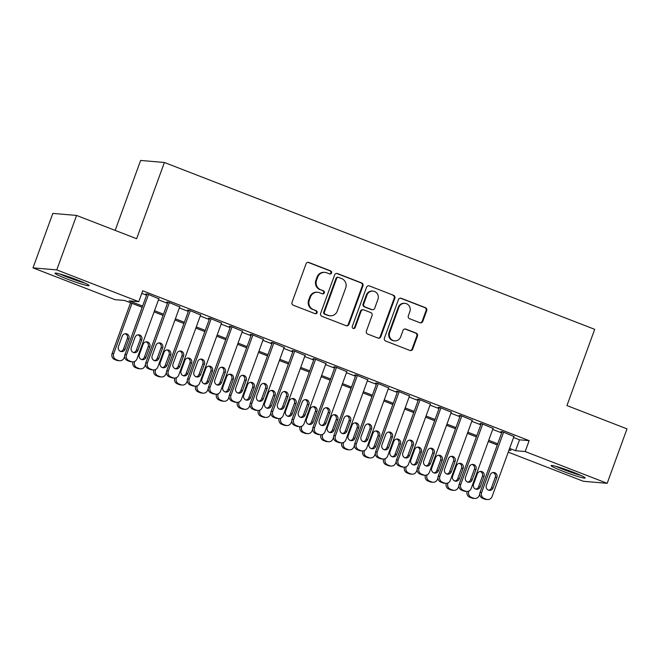 <?xml version="1.0" encoding="UTF-8"?>
<svg xmlns="http://www.w3.org/2000/svg" width="660" height="660" viewBox="0 0 660 660"><rect width="100%" height="100%" fill="white"/><g stroke="black" fill="none" stroke-linecap="round" stroke-linejoin="round"><path stroke-width="0.99" d="M331.559 272.968A1.6 1.534 94.9 0 0 330.668 270.913L308.88 262.465A2.285 2.195 94.9 0 0 306.05 263.81L292.042 302.305A2.285 2.195 94.9 0 0 293.32 305.233L315.1 313.682A1.6 1.534 94.9 0 0 317.08 312.741A1.6 1.534 94.9 0 0 316.189 310.687L313.376 309.598A7.301 7.012 94.9 0 1 309.301 300.209L310.472 297A7.301 7.012 94.9 0 1 319.522 292.702L322.344 293.799A1.6 1.534 94.9 0 0 324.324 292.858A1.6 1.534 94.9 0 0 323.433 290.804L320.611 289.707A7.301 7.012 94.9 0 1 316.536 280.327L317.707 277.117A7.301 7.012 94.9 0 1 326.758 272.819L329.579 273.908A1.6 1.534 94.9 0 0 331.559 272.968M329.67 273.941A1.6 1.534 94.9 0 0 330.025 270.864L308.236 262.416A2.285 2.195 94.9 0 0 307.972 262.334M315.191 313.714A1.6 1.534 94.9 0 0 315.546 310.637L313.376 309.598M322.435 293.832A1.6 1.534 94.9 0 0 322.789 290.746L320.611 289.707M563.129 471.356A18.133 1.361 20 0 1 551.1 465.581A18.133 1.361 20 0 1 573.152 472.213A18.133 1.361 20 0 1 585.181 477.988A18.133 1.361 20 0 1 563.129 471.356M67.031 278.982A18.133 1.361 20 0 1 55.003 273.207A18.133 1.361 20 0 1 77.047 279.84A18.133 1.361 20 0 1 89.075 285.615A18.133 1.361 20 0 1 67.031 278.982M419.958 322.74A2.285 2.195 94.9 0 0 422.788 321.403L426.715 310.604A2.285 2.195 94.9 0 0 425.444 307.667L401.247 298.287A2.285 2.195 94.9 0 0 398.425 299.632L384.417 338.118A2.285 2.195 94.9 0 0 385.688 341.055L409.876 350.435A2.285 2.195 94.9 0 0 412.706 349.09L417.458 336.047A2.285 2.195 94.9 0 0 416.179 333.11L405.826 329.101A2.285 2.195 94.9 0 0 403.004 330.445L400.645 336.913A6.105 5.866 94.9 0 1 394.639 340.865A6.105 5.866 94.9 0 1 389.68 332.656L398.896 307.321A6.105 5.866 94.9 0 1 404.902 303.361A6.105 5.866 94.9 0 1 409.868 311.57L408.334 315.793A2.285 2.195 94.9 0 0 409.604 318.73L419.958 322.74M142.18 307.288L124.624 300.481L114.988 299.656L33 267.869L52.825 213.403L76.585 215.44L136.645 238.722L164.398 162.484L594.693 329.34L566.948 405.578L627 428.868L607.175 483.326L583.415 481.297L508.249 452.149M76.585 215.44L56.768 269.899L138.757 301.694L129.121 300.869L142.609 306.1M513.571 437.514L519.519 439.824L529.155 440.641L142.717 290.796L138.757 301.694M529.155 440.641L525.187 451.539L607.175 483.326M362.95 285.879A2.285 2.195 94.9 0 0 361.68 282.942L337.483 273.562A2.285 2.195 94.9 0 0 334.653 274.906L320.644 313.393A2.285 2.195 94.9 0 0 321.923 316.322L346.112 325.71A2.285 2.195 94.9 0 0 348.942 324.365L362.95 285.879L362.307 285.821A2.285 2.195 94.9 0 0 361.036 282.884L336.839 273.504A2.285 2.195 94.9 0 0 336.575 273.421M369.369 285.92L393.558 295.309A2.285 2.195 94.9 0 1 394.837 298.238L380.828 336.724A2.285 2.195 94.9 0 1 377.998 338.068L367.645 334.059A2.285 2.195 94.9 0 1 366.374 331.122L372.05 315.513A2.285 2.195 94.9 0 0 370.78 312.576L363.908 309.92A2.285 2.195 94.9 0 0 361.086 311.256L355.171 327.508A1.6 1.534 94.9 0 1 353.595 328.548A1.6 1.534 94.9 0 1 352.3 326.395L366.539 287.265A2.285 2.195 94.9 0 1 369.369 285.92L393.558 295.309M158.837 298.807L147.46 294.046L145.852 293.906L146.899 294.31M179.726 306.908L168.35 302.148L166.741 302.008L167.788 302.412M200.615 315.001L189.238 310.241L187.63 310.109L188.677 310.513M221.504 323.103L210.127 318.343L208.519 318.211L209.566 318.615M242.393 331.204L231.016 326.444L229.408 326.304L230.455 326.708M263.282 339.306L251.905 334.546L250.297 334.405L251.345 334.81M284.171 347.408L272.795 342.647L271.186 342.507L272.233 342.911M305.06 355.501L293.683 350.74L292.075 350.608L293.123 351.013M325.949 363.602L314.572 358.842L312.964 358.71L314.012 359.114M346.838 371.704L335.462 366.943L333.853 366.803L334.892 367.207M367.727 379.805L356.342 375.045L354.742 374.905L355.781 375.309M388.608 387.907L377.231 383.147L375.631 383.006L376.67 383.411M409.497 396L398.12 391.24L396.52 391.108L397.559 391.512M430.386 404.101L419.009 399.341L417.409 399.209L418.448 399.613M451.275 412.203L439.898 407.443L438.298 407.302L439.337 407.707M472.164 420.304L460.787 415.544L459.178 415.404L460.226 415.808M493.053 428.406L481.676 423.646L480.067 423.505L481.115 423.91M141.793 293.353L146.578 295.21M158.466 299.822L167.467 303.303M179.355 307.915L188.356 311.404M200.244 316.016L209.237 319.506M221.133 324.118L230.125 327.608M242.022 332.219L251.014 335.709M262.911 340.321L271.903 343.802M283.8 348.414L292.792 351.904M304.689 356.515L313.682 360.005M325.578 364.617L334.57 368.107M346.467 372.718L355.459 376.2M367.356 380.82L376.349 384.301M388.245 388.913L397.237 392.403M409.134 397.015L418.126 400.504M430.023 405.116L439.015 408.606M450.912 413.218L459.904 416.699M471.801 421.319L480.793 424.801M492.682 429.412L501.683 432.902M513.942 436.499L502.565 431.739L500.957 431.607L502.004 432.011M164.398 162.484L140.63 160.446L115.17 230.398M33 267.869L56.768 269.899M508.976 450.153L511.063 450.326L509.173 449.6M497.277 444.988L488.284 441.499M476.396 436.887L467.395 433.397M455.507 428.785L446.515 425.296M434.618 420.684L425.626 417.202M413.729 412.582L404.737 409.101M392.84 404.489L383.848 400.999M371.951 396.388L362.959 392.898M351.062 388.286L342.07 384.796M330.173 380.185L321.181 376.703M309.284 372.091L300.292 368.602M288.395 363.99L279.403 360.5M267.506 355.888L258.514 352.399M246.617 347.787L237.625 344.297M225.728 339.685L216.736 336.204M204.839 331.592L195.847 328.102M183.95 323.491L174.958 320.001M163.061 315.389L154.069 311.899M509.611 448.404L515.559 450.714L525.187 451.539M154.506 310.712L163.499 314.201M175.395 318.813L184.387 322.295M196.284 326.906L205.276 330.396M217.173 335.008L226.165 338.498M238.062 343.109L247.054 346.599M258.951 351.211L267.943 354.7M279.84 359.312L288.832 362.794M300.729 367.405L309.721 370.895M321.61 375.507L330.611 378.997M342.499 383.608L351.491 387.098M363.388 391.71L372.38 395.2M384.277 399.811L393.269 403.293M405.166 407.905L414.158 411.394M426.055 416.006L435.047 419.496M446.944 424.108L455.936 427.597M467.833 432.209L476.825 435.691M488.722 440.311L497.714 443.792M519.519 439.824L515.559 450.714M324.893 272.382L324.25 272.332A7.301 7.012 94.9 0 0 317.064 277.06L317.707 277.117M319.968 289.658A7.301 7.012 94.9 0 1 315.901 280.269L317.064 277.06M317.65 292.273L317.014 292.215A7.301 7.012 94.9 0 0 309.829 296.942L310.472 297M312.733 309.54A7.301 7.012 94.9 0 1 308.657 300.151L309.829 296.942M346.376 325.792A2.285 2.195 94.9 0 0 348.298 324.308L362.307 285.821M338.654 277.431A1.6 1.534 94.9 0 0 336.674 278.372L324.373 312.155A1.6 1.534 94.9 0 0 325.264 314.209L328.234 315.356A7.301 7.012 94.9 0 0 337.293 311.058L345.691 287.966A7.301 7.012 94.9 0 0 341.624 278.578L338.654 277.431M338.242 277.332L337.598 277.283A1.6 1.534 94.9 0 0 336.031 278.314L336.674 278.372M330.107 315.793L329.464 315.736A7.301 7.012 94.9 0 1 327.599 315.307L324.621 314.152A1.6 1.534 94.9 0 1 323.73 312.097L336.031 278.314M378.262 338.151A2.285 2.195 94.9 0 0 380.185 336.674L394.193 298.18A2.285 2.195 94.9 0 0 392.923 295.251M363.33 309.779L362.686 309.721A2.285 2.195 94.9 0 0 360.442 311.207L354.527 327.451L355.171 327.508M353.281 328.482A1.6 1.534 94.9 0 0 354.527 327.451M377.949 299.318A6.105 5.866 94.9 0 0 372.983 291.109A6.105 5.866 94.9 0 0 366.976 295.061L363.726 303.988A2.285 2.195 94.9 0 0 364.996 306.925L371.869 309.589A2.285 2.195 94.9 0 0 374.698 308.245L377.949 299.318M372.983 291.109L372.339 291.052A6.105 5.866 94.9 0 0 366.333 295.003L366.976 295.061M372.454 309.721L371.811 309.664A2.285 2.195 94.9 0 1 371.225 309.532L364.361 306.867A2.285 2.195 94.9 0 1 363.082 303.93L366.333 295.003M404.902 303.361L404.258 303.311A6.105 5.866 94.9 0 0 398.26 307.263L398.896 307.321M394.639 340.865L394.003 340.808A6.105 5.866 94.9 0 1 389.037 332.599L398.26 307.263M410.14 350.518A2.285 2.195 94.9 0 0 412.063 349.033L416.815 335.989A2.285 2.195 94.9 0 0 415.544 333.061L405.19 329.043A2.285 2.195 94.9 0 0 404.918 328.96M420.222 322.822A2.285 2.195 94.9 0 0 422.144 321.346L426.071 310.546A2.285 2.195 94.9 0 0 424.801 307.609L400.612 298.229A2.285 2.195 94.9 0 0 400.348 298.147M130.564 302.791L112.093 353.554A4.653 4.463 -85.1 0 0 114.683 359.535L116.77 360.343A4.653 4.463 -85.1 0 0 117.958 360.616L119.567 360.756A4.653 4.463 94.9 0 0 124.138 357.745L124.649 356.35M119.567 360.756A4.653 4.463 94.9 0 1 118.379 360.484L116.292 359.667A4.653 4.463 94.9 0 1 113.693 353.694L132.017 303.352M120.664 351.417A3.721 3.572 94.9 0 0 123.511 349.033L127.314 338.58A3.721 3.572 94.9 0 0 125.087 333.737M125.111 349.173L128.923 338.712A3.721 3.572 94.9 0 0 125.895 333.712A3.721 3.572 94.9 0 0 122.24 336.121L118.429 346.582A3.721 3.572 94.9 0 0 121.456 351.582A3.721 3.572 94.9 0 0 125.111 349.173L123.511 349.033M158.953 298.501L136.991 358.842A4.653 4.463 94.9 0 1 131.225 361.581L129.137 360.772A4.653 4.463 94.9 0 1 126.547 354.791L148.508 294.451M147.015 294.005L124.938 354.651L126.547 354.791M137.965 350.27A3.721 3.572 -85.1 0 1 134.302 352.679A3.721 3.572 -85.1 0 1 131.274 347.68L135.085 337.219A3.721 3.572 -85.1 0 1 138.74 334.81A3.721 3.572 -85.1 0 1 141.768 339.817L137.965 350.27L136.356 350.13A3.721 3.572 -85.1 0 1 133.51 352.514M137.932 334.843A3.721 3.572 -85.1 0 1 140.159 339.677L136.356 350.13M132.412 361.853L130.804 361.713A4.653 4.463 -85.1 0 1 129.616 361.441L127.529 360.632A4.653 4.463 -85.1 0 1 124.938 354.651M83.193 282.356A15.691 1.18 20 0 1 68.335 277.299A15.691 1.18 20 0 1 61.603 274.494M59.961 274.024A18.018 1.353 -160 0 0 67.691 277.241A18.018 1.353 -160 0 0 84.752 283.049M556.066 466.397A18.018 1.353 -160 0 0 580.858 475.414M579.298 474.721A15.691 1.18 20 0 1 557.7 466.859M145.538 364.452L145.027 365.846A4.653 4.463 94.9 0 1 139.268 368.577L137.173 367.768A4.653 4.463 94.9 0 1 134.582 361.796L134.722 361.408M141.554 359.518A3.721 3.572 94.9 0 0 144.4 357.134L148.203 346.682A3.721 3.572 94.9 0 0 145.975 341.839M140.456 368.858L138.847 368.717A4.653 4.463 -85.1 0 1 137.66 368.445L135.572 367.637A4.653 4.463 -85.1 0 1 132.907 361.87M146 357.274L149.812 346.813A3.721 3.572 94.9 0 0 146.784 341.814A3.721 3.572 94.9 0 0 143.121 344.223L139.318 354.684A3.721 3.572 94.9 0 0 142.345 359.683A3.721 3.572 94.9 0 0 146 357.274L144.4 357.134M166.427 372.553L165.916 373.939A4.653 4.463 94.9 0 1 160.157 376.678L158.062 375.87A4.653 4.463 94.9 0 1 155.471 369.897L155.612 369.509M162.434 367.62A3.721 3.572 94.9 0 0 165.289 365.236L169.092 354.775A3.721 3.572 94.9 0 0 166.864 349.94M161.345 376.959L159.737 376.819A4.653 4.463 -85.1 0 1 158.548 376.546L156.461 375.73A4.653 4.463 -85.1 0 1 153.796 369.971M166.889 365.368L170.701 354.915A3.721 3.572 94.9 0 0 167.673 349.915A3.721 3.572 94.9 0 0 164.01 352.325L160.207 362.777A3.721 3.572 94.9 0 0 163.234 367.785A3.721 3.572 94.9 0 0 166.889 365.368L165.289 365.236M187.308 380.655L186.805 382.041A4.653 4.463 94.9 0 1 181.046 384.78L178.951 383.971A4.653 4.463 94.9 0 1 176.36 377.99L176.5 377.611M183.323 375.721A3.721 3.572 94.9 0 0 186.178 373.337L189.981 362.876A3.721 3.572 94.9 0 0 187.754 358.042M182.234 385.052L180.625 384.92A4.653 4.463 -85.1 0 1 179.438 384.64L177.35 383.831A4.653 4.463 -85.1 0 1 174.685 378.064M187.778 373.469L191.59 363.016A3.721 3.572 94.9 0 0 188.562 358.017A3.721 3.572 94.9 0 0 184.899 360.426L181.096 370.879A3.721 3.572 94.9 0 0 184.124 375.878A3.721 3.572 94.9 0 0 187.778 373.469L186.178 373.337M208.197 388.748L207.694 390.142A4.653 4.463 94.9 0 1 201.927 392.882L199.84 392.073A4.653 4.463 94.9 0 1 197.249 386.092L197.389 385.704M204.212 383.815A3.721 3.572 94.9 0 0 207.067 381.43L210.87 370.978A3.721 3.572 94.9 0 0 208.634 366.143M203.123 393.154L201.514 393.022A4.653 4.463 -85.1 0 1 200.326 392.741L198.239 391.933A4.653 4.463 -85.1 0 1 195.575 386.166M208.667 381.571L212.471 371.118A3.721 3.572 94.9 0 0 209.451 366.11A3.721 3.572 94.9 0 0 205.788 368.519L201.985 378.98A3.721 3.572 94.9 0 0 205.012 383.98A3.721 3.572 94.9 0 0 208.667 381.571L207.067 381.43M179.842 306.603L157.872 366.943A4.653 4.463 94.9 0 1 152.113 369.674L150.026 368.866A4.653 4.463 94.9 0 1 147.427 362.893L169.397 302.552M167.896 302.107L145.827 362.752L147.427 362.893M158.854 358.372A3.721 3.572 -85.1 0 1 155.191 360.781A3.721 3.572 -85.1 0 1 152.163 355.781L155.975 345.32A3.721 3.572 -85.1 0 1 159.629 342.911A3.721 3.572 -85.1 0 1 162.657 347.911L158.854 358.372L157.245 358.231A3.721 3.572 -85.1 0 1 154.399 360.616M158.821 342.936A3.721 3.572 -85.1 0 1 161.048 347.779L157.245 358.231M153.301 369.955L151.693 369.814A4.653 4.463 -85.1 0 1 150.505 369.542L148.417 368.734A4.653 4.463 -85.1 0 1 145.827 362.752M200.731 314.696L178.761 375.045A4.653 4.463 94.9 0 1 173.002 377.776L170.915 376.967A4.653 4.463 94.9 0 1 168.316 370.994L190.286 310.646M188.785 310.208L166.716 370.854L168.316 370.994M179.743 366.473A3.721 3.572 -85.1 0 1 176.08 368.882A3.721 3.572 -85.1 0 1 173.052 363.874L176.863 353.422A3.721 3.572 -85.1 0 1 180.518 351.013A3.721 3.572 -85.1 0 1 183.546 356.012L179.743 366.473L178.134 366.333A3.721 3.572 -85.1 0 1 175.288 368.717M179.71 351.037A3.721 3.572 -85.1 0 1 181.937 355.88L178.134 366.333M174.19 378.056L172.582 377.916A4.653 4.463 -85.1 0 1 171.394 377.644L169.306 376.827A4.653 4.463 -85.1 0 1 166.716 370.854M221.611 322.798L199.65 383.138A4.653 4.463 94.9 0 1 193.892 385.877L191.804 385.069A4.653 4.463 94.9 0 1 189.206 379.087L211.175 318.747M209.674 318.31L187.605 378.955L189.206 379.087M200.624 374.566A3.721 3.572 -85.1 0 1 196.969 376.984A3.721 3.572 -85.1 0 1 193.941 371.976L197.752 361.523A3.721 3.572 -85.1 0 1 201.407 359.114A3.721 3.572 -85.1 0 1 204.435 364.114L200.624 374.566L199.023 374.435A3.721 3.572 -85.1 0 1 196.177 376.819M200.599 359.139A3.721 3.572 -85.1 0 1 202.826 363.974L199.023 374.435M195.079 386.158L193.471 386.017A4.653 4.463 -85.1 0 1 192.283 385.737L190.195 384.928A4.653 4.463 -85.1 0 1 187.605 378.955M242.5 330.899L220.539 391.24A4.653 4.463 94.9 0 1 214.78 393.979L212.685 393.17A4.653 4.463 94.9 0 1 210.094 387.189L232.056 326.849M230.563 326.403L208.494 387.057L210.094 387.189M221.512 382.668A3.721 3.572 -85.1 0 1 217.858 385.077A3.721 3.572 -85.1 0 1 214.83 380.077L218.633 369.625A3.721 3.572 -85.1 0 1 222.296 367.207A3.721 3.572 -85.1 0 1 225.324 372.215L221.512 382.668L219.912 382.536A3.721 3.572 -85.1 0 1 217.066 384.912M221.488 367.24A3.721 3.572 -85.1 0 1 223.715 372.075L219.912 382.536M215.968 394.251L214.36 394.119A4.653 4.463 -85.1 0 1 213.172 393.838L211.084 393.03A4.653 4.463 -85.1 0 1 208.494 387.057M229.086 396.85L228.583 398.244A4.653 4.463 94.9 0 1 222.816 400.983L220.729 400.166A4.653 4.463 94.9 0 1 218.138 394.193L218.278 393.805M225.101 391.916A3.721 3.572 94.9 0 0 227.947 389.532L231.759 379.079A3.721 3.572 94.9 0 0 229.523 374.236M224.012 401.255L222.403 401.115A4.653 4.463 -85.1 0 1 221.215 400.843L219.128 400.034A4.653 4.463 -85.1 0 1 216.463 394.267M229.556 389.672L233.359 379.211A3.721 3.572 94.9 0 0 230.34 374.212A3.721 3.572 94.9 0 0 226.677 376.621L222.874 387.082A3.721 3.572 94.9 0 0 225.901 392.081A3.721 3.572 94.9 0 0 229.556 389.672L227.947 389.532M263.389 339.001L241.428 399.341A4.653 4.463 94.9 0 1 235.669 402.08L233.574 401.272A4.653 4.463 94.9 0 1 230.983 395.29L252.945 334.95M251.452 334.504L229.383 395.15L230.983 395.29M242.401 390.769A3.721 3.572 -85.1 0 1 238.747 393.178A3.721 3.572 -85.1 0 1 235.719 388.179L239.522 377.718A3.721 3.572 -85.1 0 1 243.185 375.309A3.721 3.572 -85.1 0 1 246.213 380.317L242.401 390.769L240.801 390.629A3.721 3.572 -85.1 0 1 237.946 393.013M242.377 375.342A3.721 3.572 -85.1 0 1 244.604 380.176L240.801 390.629M236.858 402.352L235.249 402.212A4.653 4.463 -85.1 0 1 234.061 401.94L231.974 401.132A4.653 4.463 -85.1 0 1 229.383 395.15M249.975 404.951L249.472 406.346A4.653 4.463 94.9 0 1 243.705 409.076L241.618 408.268A4.653 4.463 94.9 0 1 239.027 402.295L239.167 401.907M245.99 400.018A3.721 3.572 94.9 0 0 248.837 397.633L252.648 387.181A3.721 3.572 94.9 0 0 250.412 382.338M244.901 409.357L243.292 409.216A4.653 4.463 -85.1 0 1 242.104 408.944L240.009 408.136A4.653 4.463 -85.1 0 1 237.352 402.369M250.445 397.774L254.248 387.313A3.721 3.572 94.9 0 0 251.229 382.313A3.721 3.572 94.9 0 0 247.566 384.722L243.763 395.175A3.721 3.572 94.9 0 0 246.79 400.183A3.721 3.572 94.9 0 0 250.445 397.774L248.837 397.633M284.278 347.102L262.317 407.443A4.653 4.463 94.9 0 1 256.558 410.173L254.463 409.365A4.653 4.463 94.9 0 1 251.873 403.392L273.834 343.051M272.341 342.606L250.272 403.252L251.873 403.392M263.29 398.871A3.721 3.572 -85.1 0 1 259.636 401.28A3.721 3.572 -85.1 0 1 256.608 396.28L260.411 385.82A3.721 3.572 -85.1 0 1 264.074 383.411A3.721 3.572 -85.1 0 1 267.102 388.41L263.29 398.871L261.69 398.731A3.721 3.572 -85.1 0 1 258.835 401.115M263.266 383.435A3.721 3.572 -85.1 0 1 265.493 388.278L261.69 398.731M257.747 410.454L256.138 410.314A4.653 4.463 -85.1 0 1 254.95 410.041L252.862 409.233A4.653 4.463 -85.1 0 1 250.272 403.252M270.864 413.053L270.361 414.439A4.653 4.463 94.9 0 1 264.594 417.178L262.507 416.369A4.653 4.463 94.9 0 1 259.916 410.388L260.057 410.008M266.879 408.119A3.721 3.572 94.9 0 0 269.726 405.735L273.537 395.274A3.721 3.572 94.9 0 0 271.301 390.439M265.782 417.458L264.182 417.318A4.653 4.463 -85.1 0 1 262.993 417.037L260.898 416.229A4.653 4.463 -85.1 0 1 258.241 410.471M271.334 405.867L275.137 395.414A3.721 3.572 94.9 0 0 272.118 390.415A3.721 3.572 94.9 0 0 268.455 392.824L264.652 403.276A3.721 3.572 94.9 0 0 267.671 408.284A3.721 3.572 94.9 0 0 271.334 405.867L269.726 405.735M305.167 355.195L283.206 415.544A4.653 4.463 94.9 0 1 277.439 418.275L275.352 417.466A4.653 4.463 94.9 0 1 272.762 411.493L294.723 351.145M293.23 350.707L271.153 411.353L272.762 411.493M284.179 406.972A3.721 3.572 -85.1 0 1 280.525 409.382A3.721 3.572 -85.1 0 1 277.497 404.374L281.3 393.921A3.721 3.572 -85.1 0 1 284.963 391.512A3.721 3.572 -85.1 0 1 287.983 396.511L284.179 406.972L282.579 406.832A3.721 3.572 -85.1 0 1 279.724 409.216M284.147 391.537A3.721 3.572 -85.1 0 1 286.382 396.379L282.579 406.832M278.635 418.555L277.027 418.415A4.653 4.463 -85.1 0 1 275.839 418.143L273.751 417.326A4.653 4.463 -85.1 0 1 271.153 411.353M291.753 421.154L291.25 422.54A4.653 4.463 94.9 0 1 285.483 425.279L283.396 424.471A4.653 4.463 94.9 0 1 280.805 418.489L280.945 418.11M287.768 416.212A3.721 3.572 94.9 0 0 290.614 413.837L294.426 403.375A3.721 3.572 94.9 0 0 292.19 398.541M286.671 425.552L285.07 425.419A4.653 4.463 -85.1 0 1 283.882 425.139L281.787 424.331A4.653 4.463 -85.1 0 1 279.122 418.564M292.223 413.968L296.026 403.516A3.721 3.572 94.9 0 0 293.007 398.508A3.721 3.572 94.9 0 0 289.344 400.925L285.541 411.378A3.721 3.572 94.9 0 0 288.56 416.377A3.721 3.572 94.9 0 0 292.223 413.968L290.614 413.837M326.057 363.297L304.095 423.637A4.653 4.463 94.9 0 1 298.328 426.377L296.241 425.568A4.653 4.463 94.9 0 1 293.65 419.587L315.612 359.246M314.119 358.809L292.042 419.455L293.65 419.587M305.068 415.066A3.721 3.572 -85.1 0 1 301.414 417.483A3.721 3.572 -85.1 0 1 298.386 412.475L302.189 402.022A3.721 3.572 -85.1 0 1 305.852 399.613A3.721 3.572 -85.1 0 1 308.872 404.613L305.068 415.066L303.46 414.934A3.721 3.572 -85.1 0 1 300.613 417.318M305.036 399.638A3.721 3.572 -85.1 0 1 307.271 404.473L303.46 414.934M299.524 426.649L297.916 426.517A4.653 4.463 -85.1 0 1 296.728 426.236L294.64 425.428A4.653 4.463 -85.1 0 1 292.042 419.455M312.642 429.247L312.139 430.642A4.653 4.463 94.9 0 1 306.372 433.381L304.285 432.572A4.653 4.463 94.9 0 1 301.694 426.591L301.834 426.203M308.657 424.314A3.721 3.572 94.9 0 0 311.503 421.93L315.315 411.477A3.721 3.572 94.9 0 0 313.079 406.642M307.56 433.653L305.959 433.521A4.653 4.463 -85.1 0 1 304.763 433.24L302.676 432.432A4.653 4.463 -85.1 0 1 300.011 426.665M313.112 422.07L316.915 411.617A3.721 3.572 94.9 0 0 313.888 406.609A3.721 3.572 94.9 0 0 310.233 409.018L306.43 419.479A3.721 3.572 94.9 0 0 309.449 424.479A3.721 3.572 94.9 0 0 313.112 422.07L311.503 421.93M346.945 371.399L324.984 431.739A4.653 4.463 94.9 0 1 319.217 434.478L317.13 433.669A4.653 4.463 94.9 0 1 314.539 427.688L336.501 367.348M335.008 366.902L312.931 427.556L314.539 427.688M325.957 423.167A3.721 3.572 -85.1 0 1 322.303 425.576A3.721 3.572 -85.1 0 1 319.275 420.577L323.078 410.124A3.721 3.572 -85.1 0 1 326.741 407.707A3.721 3.572 -85.1 0 1 329.761 412.714L325.957 423.167L324.349 423.035A3.721 3.572 -85.1 0 1 321.502 425.411M325.924 407.74A3.721 3.572 -85.1 0 1 328.16 412.574L324.349 423.035M320.413 434.75L318.805 434.618A4.653 4.463 -85.1 0 1 317.617 434.338L315.529 433.529A4.653 4.463 -85.1 0 1 312.931 427.556M333.531 437.349L333.028 438.743A4.653 4.463 94.9 0 1 327.261 441.482L325.174 440.665A4.653 4.463 94.9 0 1 322.583 434.692L322.724 434.305M329.546 432.415A3.721 3.572 94.9 0 0 332.392 430.031L336.196 419.578A3.721 3.572 94.9 0 0 333.968 414.736M328.449 441.755L326.849 441.614A4.653 4.463 -85.1 0 1 325.652 441.342L323.565 440.534A4.653 4.463 -85.1 0 1 320.9 434.767M334.001 430.171L337.804 419.71A3.721 3.572 94.9 0 0 334.777 414.711A3.721 3.572 94.9 0 0 331.122 417.12L327.319 427.581A3.721 3.572 94.9 0 0 330.338 432.581A3.721 3.572 94.9 0 0 334.001 430.171L332.392 430.031M367.834 379.5L345.873 439.84A4.653 4.463 94.9 0 1 340.106 442.579L338.019 441.763A4.653 4.463 94.9 0 1 335.428 435.79L357.39 375.449M355.897 375.004L333.82 435.649L335.428 435.79M346.846 431.269A3.721 3.572 -85.1 0 1 343.183 433.678A3.721 3.572 -85.1 0 1 340.164 428.678L343.967 418.217A3.721 3.572 -85.1 0 1 347.63 415.808A3.721 3.572 -85.1 0 1 350.65 420.816L346.846 431.269L345.238 431.129A3.721 3.572 -85.1 0 1 342.391 433.513M346.813 415.833A3.721 3.572 -85.1 0 1 349.049 420.676L345.238 431.129M341.294 442.852L339.694 442.712A4.653 4.463 -85.1 0 1 338.506 442.439L336.41 441.631A4.653 4.463 -85.1 0 1 333.82 435.649M354.42 445.451L353.917 446.845A4.653 4.463 94.9 0 1 348.15 449.576L346.063 448.767A4.653 4.463 94.9 0 1 343.472 442.794L343.612 442.406M350.435 440.517A3.721 3.572 94.9 0 0 353.281 438.133L357.085 427.68A3.721 3.572 94.9 0 0 354.857 422.837M349.338 449.856L347.737 449.716A4.653 4.463 -85.1 0 1 346.541 449.443L344.454 448.627A4.653 4.463 -85.1 0 1 341.789 442.868M354.89 438.273L358.693 427.812A3.721 3.572 94.9 0 0 355.666 422.812A3.721 3.572 94.9 0 0 352.011 425.221L348.2 435.674A3.721 3.572 94.9 0 0 351.227 440.682A3.721 3.572 94.9 0 0 354.89 438.273L353.281 438.133M388.724 387.601L366.762 447.942A4.653 4.463 94.9 0 1 360.995 450.673L358.908 449.864A4.653 4.463 94.9 0 1 356.317 443.891L378.279 383.551M376.786 383.105L354.709 443.751L356.317 443.891M367.736 439.37A3.721 3.572 -85.1 0 1 364.072 441.779A3.721 3.572 -85.1 0 1 361.053 436.78L364.856 426.319A3.721 3.572 -85.1 0 1 368.519 423.91A3.721 3.572 -85.1 0 1 371.539 428.909L367.736 439.37L366.127 439.23A3.721 3.572 -85.1 0 1 363.28 441.614M367.702 423.935A3.721 3.572 -85.1 0 1 369.938 428.777L366.127 439.23M362.183 450.953L360.583 450.813A4.653 4.463 -85.1 0 1 359.395 450.541L357.299 449.732A4.653 4.463 -85.1 0 1 354.709 443.751M375.309 453.552L374.806 454.938A4.653 4.463 94.9 0 1 369.039 457.677L366.952 456.868A4.653 4.463 94.9 0 1 364.361 450.887L364.501 450.508M371.324 448.618A3.721 3.572 94.9 0 0 374.171 446.234L377.974 435.773A3.721 3.572 94.9 0 0 375.746 430.939M370.227 457.957L368.618 457.817A4.653 4.463 -85.1 0 1 367.43 457.537L365.343 456.728A4.653 4.463 -85.1 0 1 362.678 450.97M375.779 446.366L379.582 435.913A3.721 3.572 94.9 0 0 376.555 430.914A3.721 3.572 94.9 0 0 372.9 433.323L369.088 443.776A3.721 3.572 94.9 0 0 372.116 448.784A3.721 3.572 94.9 0 0 375.779 446.366L374.171 446.234M409.612 395.695L387.651 456.043A4.653 4.463 94.9 0 1 381.884 458.774L379.797 457.966A4.653 4.463 94.9 0 1 377.207 451.993L399.168 391.644M397.675 391.207L375.598 451.853L377.207 451.993M388.624 447.472A3.721 3.572 -85.1 0 1 384.962 449.881A3.721 3.572 -85.1 0 1 381.942 444.873L385.745 434.42A3.721 3.572 -85.1 0 1 389.4 432.011A3.721 3.572 -85.1 0 1 392.428 437.011L388.624 447.472L387.016 447.332A3.721 3.572 -85.1 0 1 384.17 449.716M388.591 432.036A3.721 3.572 -85.1 0 1 390.827 436.87L387.016 447.332M383.072 459.055L381.472 458.914A4.653 4.463 -85.1 0 1 380.284 458.642L378.188 457.826A4.653 4.463 -85.1 0 1 375.598 451.853M396.198 461.654L395.686 463.039A4.653 4.463 94.9 0 1 389.928 465.779L387.841 464.97A4.653 4.463 94.9 0 1 385.25 458.989L385.39 458.609M392.213 456.712A3.721 3.572 94.9 0 0 395.06 454.336L398.863 443.875A3.721 3.572 94.9 0 0 396.635 439.04M391.116 466.051L389.507 465.919A4.653 4.463 -85.1 0 1 388.319 465.638L386.232 464.83A4.653 4.463 -85.1 0 1 383.567 459.063M396.668 454.468L400.471 444.015A3.721 3.572 94.9 0 0 397.444 439.007A3.721 3.572 94.9 0 0 393.789 441.424L389.977 451.877A3.721 3.572 94.9 0 0 393.005 456.877A3.721 3.572 94.9 0 0 396.668 454.468L395.06 454.336M430.502 403.796L408.54 464.137A4.653 4.463 94.9 0 1 402.773 466.876L400.686 466.067A4.653 4.463 94.9 0 1 398.096 460.086L420.057 399.745M418.564 399.3L396.487 459.954L398.096 460.086M409.513 455.565A3.721 3.572 -85.1 0 1 405.85 457.982A3.721 3.572 -85.1 0 1 402.831 452.974L406.634 442.522A3.721 3.572 -85.1 0 1 410.289 440.113A3.721 3.572 -85.1 0 1 413.317 445.112L409.513 455.565L407.905 455.433A3.721 3.572 -85.1 0 1 405.058 457.817M409.48 440.137A3.721 3.572 -85.1 0 1 411.708 444.972L407.905 455.433M403.961 467.148L402.361 467.016A4.653 4.463 -85.1 0 1 401.164 466.736L399.077 465.927A4.653 4.463 -85.1 0 1 396.487 459.954M417.087 469.747L416.575 471.141A4.653 4.463 94.9 0 1 410.817 473.88L408.73 473.071A4.653 4.463 94.9 0 1 406.131 467.09L406.271 466.702M413.102 464.813A3.721 3.572 94.9 0 0 415.948 462.429L419.752 451.976A3.721 3.572 94.9 0 0 417.524 447.142M412.005 474.152L410.396 474.012A4.653 4.463 -85.1 0 1 409.208 473.74L407.121 472.931A4.653 4.463 -85.1 0 1 404.456 467.164M417.557 462.569L421.361 452.116A3.721 3.572 94.9 0 0 418.333 447.109A3.721 3.572 94.9 0 0 414.678 449.518L410.866 459.979A3.721 3.572 94.9 0 0 413.894 464.978A3.721 3.572 94.9 0 0 417.557 462.569L415.948 462.429M451.39 411.898L429.429 472.238A4.653 4.463 94.9 0 1 423.662 474.977L421.575 474.169A4.653 4.463 94.9 0 1 418.984 468.188L440.946 407.847M439.453 407.401L417.376 468.055L418.984 468.188M430.403 463.666A3.721 3.572 -85.1 0 1 426.739 466.076A3.721 3.572 -85.1 0 1 423.72 461.076L427.523 450.623A3.721 3.572 -85.1 0 1 431.178 448.206A3.721 3.572 -85.1 0 1 434.206 453.214L430.403 463.666L428.794 463.534A3.721 3.572 -85.1 0 1 425.947 465.91M430.369 448.239A3.721 3.572 -85.1 0 1 432.597 453.073L428.794 463.534M424.85 475.249L423.25 475.117A4.653 4.463 -85.1 0 1 422.053 474.837L419.966 474.029A4.653 4.463 -85.1 0 1 417.376 468.055M437.976 477.848L437.464 479.242A4.653 4.463 94.9 0 1 431.706 481.973L429.619 481.165A4.653 4.463 94.9 0 1 427.02 475.192L427.16 474.804M433.991 472.915A3.721 3.572 94.9 0 0 436.837 470.531L440.641 460.078A3.721 3.572 94.9 0 0 438.413 455.235M432.894 482.254L431.285 482.113A4.653 4.463 -85.1 0 1 430.097 481.841L428.01 481.033A4.653 4.463 -85.1 0 1 425.345 475.266M438.438 470.671L442.249 460.21A3.721 3.572 94.9 0 0 439.222 455.21A3.721 3.572 94.9 0 0 435.567 457.619L431.755 468.08A3.721 3.572 94.9 0 0 434.783 473.08A3.721 3.572 94.9 0 0 438.438 470.671L436.837 470.531M472.279 419.999L450.318 480.34A4.653 4.463 94.9 0 1 444.551 483.079L442.464 482.262A4.653 4.463 94.9 0 1 439.873 476.289L461.835 415.948M460.342 415.503L438.265 476.149L439.873 476.289M451.291 471.768A3.721 3.572 -85.1 0 1 447.629 474.177A3.721 3.572 -85.1 0 1 444.601 469.178L448.412 458.716A3.721 3.572 -85.1 0 1 452.067 456.308A3.721 3.572 -85.1 0 1 455.095 461.315L451.291 471.768L449.683 471.628A3.721 3.572 -85.1 0 1 446.837 474.012M451.258 456.332A3.721 3.572 -85.1 0 1 453.486 461.175L449.683 471.628M445.739 483.351L444.139 483.211A4.653 4.463 -85.1 0 1 442.942 482.938L440.855 482.13A4.653 4.463 -85.1 0 1 438.265 476.149M458.865 485.95L458.353 487.344A4.653 4.463 94.9 0 1 452.595 490.075L450.499 489.266A4.653 4.463 94.9 0 1 447.909 483.293L448.049 482.906M454.88 481.016A3.721 3.572 94.9 0 0 457.727 478.632L461.53 468.179A3.721 3.572 94.9 0 0 459.302 463.337M453.783 490.355L452.174 490.215A4.653 4.463 -85.1 0 1 450.986 489.943L448.899 489.126A4.653 4.463 -85.1 0 1 446.234 483.367M459.327 478.772L463.138 468.311A3.721 3.572 94.9 0 0 460.111 463.312A3.721 3.572 94.9 0 0 456.448 465.721L452.644 476.173A3.721 3.572 94.9 0 0 455.672 481.181A3.721 3.572 94.9 0 0 459.327 478.772L457.727 478.632M493.168 428.101L471.199 488.441A4.653 4.463 94.9 0 1 465.44 491.172L463.353 490.363A4.653 4.463 94.9 0 1 460.762 484.39L482.724 424.05M481.231 423.605L459.154 484.25L460.762 484.39M472.18 479.869A3.721 3.572 -85.1 0 1 468.517 482.279A3.721 3.572 -85.1 0 1 465.49 477.279L469.301 466.818A3.721 3.572 -85.1 0 1 472.956 464.409A3.721 3.572 -85.1 0 1 475.984 469.409L472.18 479.869L470.572 479.729A3.721 3.572 -85.1 0 1 467.726 482.113M472.147 464.434A3.721 3.572 -85.1 0 1 474.375 469.276L470.572 479.729M466.628 491.452L465.019 491.312A4.653 4.463 -85.1 0 1 463.832 491.04L461.744 490.231A4.653 4.463 -85.1 0 1 459.154 484.25M479.754 494.051L479.242 495.437A4.653 4.463 94.9 0 1 473.484 498.176L471.388 497.368A4.653 4.463 94.9 0 1 468.798 491.386L468.938 491.007M475.761 489.118A3.721 3.572 94.9 0 0 478.615 486.733L482.419 476.272A3.721 3.572 94.9 0 0 480.191 471.438M474.672 498.457L473.063 498.316A4.653 4.463 -85.1 0 1 471.875 498.036L469.788 497.228A4.653 4.463 -85.1 0 1 467.123 491.469M480.216 486.865L484.028 476.413A3.721 3.572 94.9 0 0 481 471.413A3.721 3.572 94.9 0 0 477.337 473.822L473.534 484.275A3.721 3.572 94.9 0 0 476.561 489.283A3.721 3.572 94.9 0 0 480.216 486.865L478.615 486.733M514.058 436.194L492.088 496.534A4.653 4.463 94.9 0 1 486.329 499.273L484.242 498.465A4.653 4.463 94.9 0 1 481.643 492.492L503.613 432.143M502.111 431.706L480.043 492.352L481.643 492.492M493.069 487.971A3.721 3.572 -85.1 0 1 489.406 490.38A3.721 3.572 -85.1 0 1 486.379 485.372L490.19 474.919A3.721 3.572 -85.1 0 1 493.845 472.51A3.721 3.572 -85.1 0 1 496.873 477.51L493.069 487.971L491.461 487.831A3.721 3.572 -85.1 0 1 488.614 490.215M493.036 472.535A3.721 3.572 -85.1 0 1 495.264 477.37L491.461 487.831M487.517 499.554L485.909 499.414A4.653 4.463 -85.1 0 1 484.72 499.141L482.633 498.325A4.653 4.463 -85.1 0 1 480.043 492.352M330.025 270.864L330.668 270.913M315.546 310.637L316.189 310.687M322.789 290.746L323.433 290.804M315.901 280.269L316.536 280.327M308.657 300.151L309.301 300.209M308.236 262.416L308.88 262.465M348.298 324.308L348.942 324.365M336.839 273.504L337.483 273.562M361.036 282.884L361.68 282.942M323.73 312.097L324.373 312.155M324.621 314.152L325.264 314.209M327.599 315.307L328.234 315.356M394.193 298.18L394.837 298.238M380.185 336.674L380.828 336.724M360.442 311.207L361.086 311.256M363.082 303.93L363.726 303.988M364.361 306.867L364.996 306.925M371.225 309.532L371.869 309.589M389.037 332.599L389.68 332.656M405.19 329.043L405.826 329.101M415.544 333.061L416.179 333.11M416.815 335.989L417.458 336.047M412.063 349.033L412.706 349.09M400.612 298.229L401.247 298.287M424.801 307.609L425.444 307.667M426.071 310.546L426.715 310.604M422.144 321.346L422.788 321.403M113.693 353.694L112.093 353.554M116.292 359.667L114.683 359.535M118.379 360.484L116.77 360.343M127.314 338.58L128.923 338.712M129.616 361.441L131.225 361.581M127.529 360.632L129.137 360.772M141.768 339.817L140.159 339.677M134.582 361.796L133.864 361.729M137.173 367.768L135.572 367.637M139.268 368.577L137.66 368.445M148.203 346.682L149.812 346.813M155.471 369.897L154.754 369.831M158.062 375.87L156.461 375.73M160.157 376.678L158.548 376.546M169.092 354.775L170.701 354.915M176.36 377.99L175.642 377.933M178.951 383.971L177.35 383.831M181.046 384.78L179.438 384.64M189.981 362.876L191.59 363.016M197.249 386.092L196.531 386.034M199.84 392.073L198.239 391.933M201.927 392.882L200.326 392.741M210.87 370.978L212.471 371.118M150.505 369.542L152.113 369.674M148.417 368.734L150.026 368.866M162.657 347.911L161.048 347.779M171.394 377.644L173.002 377.776M169.306 376.827L170.915 376.967M183.546 356.012L181.937 355.88M192.283 385.737L193.892 385.877M190.195 384.928L191.804 385.069M204.435 364.114L202.826 363.974M213.172 393.838L214.78 393.979M211.084 393.03L212.685 393.17M225.324 372.215L223.715 372.075M218.138 394.193L217.421 394.127M220.729 400.166L219.128 400.034M222.816 400.983L221.215 400.843M231.759 379.079L233.359 379.211M234.061 401.94L235.669 402.08M231.974 401.132L233.574 401.272M246.213 380.317L244.604 380.176M239.027 402.295L238.301 402.229M241.618 408.268L240.009 408.136M243.705 409.076L242.104 408.944M252.648 387.181L254.248 387.313M254.95 410.041L256.558 410.173M252.862 409.233L254.463 409.365M267.102 388.41L265.493 388.278M259.916 410.388L259.19 410.33M262.507 416.369L260.898 416.229M264.594 417.178L262.993 417.037M273.537 395.274L275.137 395.414M275.839 418.143L277.439 418.275M273.751 417.326L275.352 417.466M287.983 396.511L286.382 396.379M280.805 418.489L280.079 418.432M283.396 424.471L281.787 424.331M285.483 425.279L283.882 425.139M294.426 403.375L296.026 403.516M296.728 426.236L298.328 426.377M294.64 425.428L296.241 425.568M308.872 404.613L307.271 404.473M301.694 426.591L300.968 426.533M304.285 432.572L302.676 432.432M306.372 433.381L304.763 433.24M315.315 411.477L316.915 411.617M317.617 434.338L319.217 434.478M315.529 433.529L317.13 433.669M329.761 412.714L328.16 412.574M322.583 434.692L321.857 434.627M325.174 440.665L323.565 440.534M327.261 441.482L325.652 441.342M336.196 419.578L337.804 419.71M338.506 442.439L340.106 442.579M336.41 441.631L338.019 441.763M350.65 420.816L349.049 420.676M343.472 442.794L342.746 442.728M346.063 448.767L344.454 448.627M348.15 449.576L346.541 449.443M357.085 427.68L358.693 427.812M359.395 450.541L360.995 450.673M357.299 449.732L358.908 449.864M371.539 428.909L369.938 428.777M364.361 450.887L363.635 450.829M366.952 456.868L365.343 456.728M369.039 457.677L367.43 457.537M377.974 435.773L379.582 435.913M380.284 458.642L381.884 458.774M378.188 457.826L379.797 457.966M392.428 437.011L390.827 436.87M385.25 458.989L384.524 458.931M387.841 464.97L386.232 464.83M389.928 465.779L388.319 465.638M398.863 443.875L400.471 444.015M401.164 466.736L402.773 466.876M399.077 465.927L400.686 466.067M413.317 445.112L411.708 444.972M406.131 467.09L405.413 467.032M408.73 473.071L407.121 472.931M410.817 473.88L409.208 473.74M419.752 451.976L421.361 452.116M422.053 474.837L423.662 474.977M419.966 474.029L421.575 474.169M434.206 453.214L432.597 453.073M427.02 475.192L426.302 475.126M429.619 481.165L428.01 481.033M431.706 481.973L430.097 481.841M440.641 460.078L442.249 460.21M442.942 482.938L444.551 483.079M440.855 482.13L442.464 482.262M455.095 461.315L453.486 461.175M447.909 483.293L447.191 483.227M450.499 489.266L448.899 489.126M452.595 490.075L450.986 489.943M461.53 468.179L463.138 468.311M463.832 491.04L465.44 491.172M461.744 490.231L463.353 490.363M475.984 469.409L474.375 469.276M468.798 491.386L468.08 491.329M471.388 497.368L469.788 497.228M473.484 498.176L471.875 498.036M482.419 476.272L484.028 476.413M484.72 499.141L486.329 499.273M482.633 498.325L484.242 498.465M496.873 477.51L495.264 477.37"/></g></svg>
